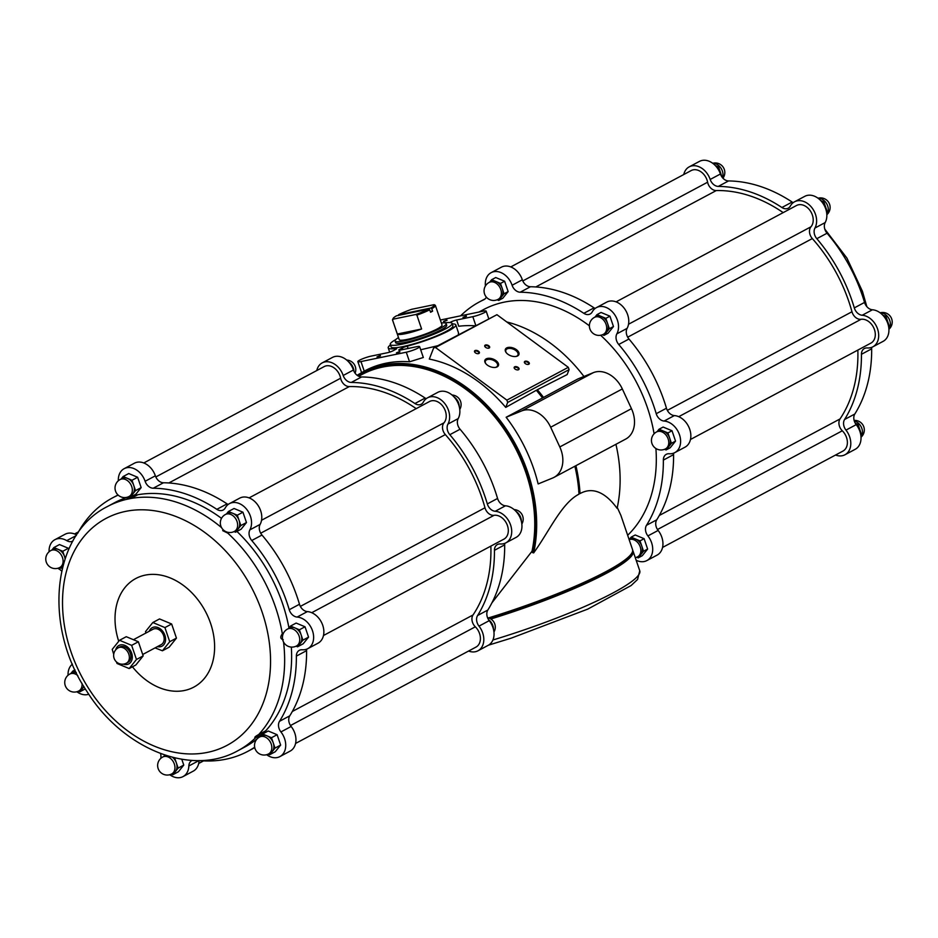 <?xml version="1.0" encoding="UTF-8"?>
<svg xmlns="http://www.w3.org/2000/svg" width="938" height="938" viewBox="0 0 938 938"><rect width="100%" height="100%" fill="white"/><g stroke="black" fill="none" stroke-linecap="round" stroke-linejoin="round"><path stroke-width="1.41" d="M283.241 639.681C280.31 638.907 280.016 636.949 282.338 633.807L283.44 633.209M282.338 633.807A138.425 103.192 -118.1 0 0 275.573 607.355A138.425 103.192 -118.1 0 0 227.793 533.124L222.693 530.638M221.579 527.648A138.425 103.192 -118.1 0 0 130.839 498.477L126.231 499.438L133.219 495.698A138.425 103.192 -118.1 0 0 133.032 495.745M126.231 499.438A138.425 103.192 -118.1 0 0 107.46 506.52C51.309 534.39 43.066 627.018 87.105 691.705C122.761 748.782 191.035 777.051 237.889 750.717A138.425 103.192 -118.1 0 0 255.429 737.901C253.975 737.643 255.077 736.518 258.724 734.513L265.712 730.784A138.425 103.192 -118.1 0 0 291.331 647.079M258.243 734.771L258.724 734.513A138.425 103.192 -118.1 0 0 283.546 642.026M255.429 737.901L262.417 734.161L265.712 730.784M237.889 750.717L244.877 746.976A138.425 103.192 -118.1 0 0 257.305 738.698M258.654 737.573A138.425 103.192 -118.1 0 0 262.417 734.161M129.057 496.812A138.425 103.192 -118.1 0 0 114.448 502.78L107.46 506.52M221.509 518.362A138.425 103.192 -118.1 0 0 137.827 494.748L133.219 495.698M130.839 498.477L137.827 494.748M227.793 533.124L229.001 532.479M288.963 628.003A138.425 103.192 -118.1 0 0 282.561 603.615A138.425 103.192 -118.1 0 0 236.939 531.436M390.267 344.457L391.099 346.896A32.642 4.678 -18.8 0 0 402.812 346.626A32.642 4.678 -18.8 0 0 436.158 336.05A32.642 4.678 -18.8 0 0 452.913 325.861L452.081 323.411A32.642 4.678 161.2 0 1 445.444 328.921A32.642 4.678 161.2 0 1 411.735 341.772A32.642 4.678 161.2 0 1 390.267 344.457A32.642 4.678 161.2 0 1 395.848 339.521M505.734 407.397L507.669 402.437L506.883 400.127L435.502 347.506L433.673 347.881L429.311 359.078A137.159 102.242 61.9 0 1 505.734 407.397L536.325 390.267A138.402 103.18 61.9 0 1 542.516 397.97L506.145 417.258A136.948 102.09 -118.1 0 1 538.142 483.938L552.681 478.005A26.123 19.475 -118.1 0 0 554.041 477.36A26.123 19.475 -118.1 0 0 559.798 446.945L550.676 427.224A26.123 19.475 -118.1 0 0 521.657 410.926L506.145 417.258M574.877 466.233A138.402 103.18 61.9 0 1 579.016 494.138C561.581 503.096 549.351 531.248 533.652 552.916L532.491 552.588L532.022 551.216L491.934 602.829M536.559 390.677L537.345 389.716A138.402 103.18 61.9 0 1 543.536 397.419L542.41 397.947M575.909 465.682A138.402 103.18 61.9 0 1 580.036 493.587L578.687 491.395M358.703 376.267L362.021 374.485A134.943 100.601 61.9 0 1 486.036 407.01A134.943 100.601 61.9 0 1 532.022 551.216M357.917 375.833A135.811 101.245 61.9 0 1 484.887 404.876A135.811 101.245 61.9 0 1 532.491 552.588M357.155 375.306A136.702 101.914 61.9 0 1 359.289 374.004A136.702 101.914 61.9 0 1 486.564 404.817A136.702 101.914 61.9 0 1 533.652 552.916M437.659 345.747L420.693 349.768M390.443 344.95A35.691 5.112 -18.8 0 0 388.215 347.881A35.691 5.112 -18.8 0 0 395.754 348.514A4.35 0.621 -18.8 0 1 396.68 348.584A4.35 0.621 -18.8 0 1 395.789 349.323L393.186 350.718A4.35 0.621 -18.8 0 1 387.382 352.747L371.202 356.1A8.712 1.243 -18.8 0 0 362.314 358.914A8.712 1.243 -18.8 0 0 357.847 361.634A8.712 1.243 -18.8 0 0 360.966 361.564L406.271 352.207A8.712 1.243 -18.8 0 0 415.171 349.382A8.712 1.243 -18.8 0 0 419.626 346.661L423.319 357.484L409.543 361.798A136.842 102.008 -118.1 0 0 364.237 371.155L359.289 374.004M475.027 325.791A137.265 102.324 -118.1 0 0 458.752 326.248L456.63 320.01A4.35 0.621 -18.8 0 0 450.838 322.039L449.9 322.543M408.089 348.479L407.291 346.122A35.691 5.112 -18.8 0 0 455.798 324.876L458.494 332.779L458.377 334.69M537.345 389.716L567.15 374.59L569.085 369.631L568.299 367.321L496.929 314.699L433.673 347.881M554.041 477.36L625.693 439.09A26.123 19.475 -118.1 0 0 631.462 408.675L622.328 388.942A26.123 19.475 -118.1 0 0 593.32 372.656L577.808 378.987L543.536 397.419M615.926 444.307A136.702 101.914 61.9 0 1 617.087 508.349C610.204 498.781 596.556 484.407 580.036 493.587M506.778 321.957A136.702 101.914 61.9 0 1 583.94 376.478M478.931 312.049L483.586 309.563A134.943 100.601 61.9 0 1 589.369 325.814M600.637 335.253A134.943 100.601 61.9 0 1 654.091 433.802M655.908 448.505A134.943 100.601 61.9 0 1 627.663 535.281M489.624 618.341A129.714 18.561 161.2 0 0 631.567 553.678L632.118 552.599A130.593 18.69 161.2 0 0 632.54 549.598L620.909 515.431L617.274 507.47M468.578 651.042A17.259 12.862 -118.1 0 0 477.981 650.784A17.259 12.862 -118.1 0 0 479.001 626.127A8.712 6.496 -118.1 0 1 477.594 615.516A143.643 107.084 -118.1 0 0 494.443 550.313A8.712 6.496 -118.1 0 1 497.386 544.544A8.712 6.496 -118.1 0 1 500.235 543.97A17.259 12.862 -118.1 0 0 505.887 542.844A17.259 12.862 -118.1 0 0 510.6 525.022A17.259 12.862 -118.1 0 0 495.217 511.269A8.712 6.496 -118.1 0 1 487.326 503.917A143.643 107.084 -118.1 0 0 449.818 434.704A8.712 6.496 -118.1 0 1 447.965 424.058A17.259 12.862 -118.1 0 0 444.893 403.703A17.259 12.862 -118.1 0 0 427.54 397.818A17.259 12.862 -118.1 0 0 423.355 402.074A8.712 6.496 -118.1 0 1 421.244 404.231A8.712 6.496 -118.1 0 1 414.924 403.528A143.643 107.084 -118.1 0 0 351.304 382.434A8.712 6.496 -118.1 0 1 343.191 375.481L353.427 370.018A17.259 12.862 -118.1 0 0 332.462 357.413L322.226 362.877A17.259 12.862 -118.1 0 0 316.786 370.545M353.427 370.018A8.712 6.496 -118.1 0 0 361.54 376.959A143.643 107.084 -118.1 0 1 425.16 398.064A8.712 6.496 -118.1 0 0 426.227 398.662M447.965 424.058L458.201 418.594A17.259 12.862 -118.1 0 0 455.129 398.24A17.259 12.862 -118.1 0 0 437.776 392.354L427.54 397.818M458.201 418.594A8.712 6.496 -118.1 0 0 460.066 429.241A143.643 107.084 -118.1 0 1 497.562 498.453A8.712 6.496 -118.1 0 0 505.453 505.793A17.259 12.862 -118.1 0 1 520.836 519.546A17.259 12.862 -118.1 0 1 516.123 537.38L505.887 542.844M504.796 543.337A8.712 6.496 -118.1 0 0 504.679 544.849A143.643 107.084 -118.1 0 1 487.83 610.04A8.712 6.496 -118.1 0 0 489.237 620.663A17.259 12.862 -118.1 0 1 488.217 645.321L477.981 650.784M636.163 560.244A17.259 12.862 -118.1 0 0 646.88 560.572A17.259 12.862 -118.1 0 0 647.9 535.915A8.712 6.496 -118.1 0 1 646.493 525.292A143.643 107.084 -118.1 0 0 663.354 460.101A8.712 6.496 -118.1 0 1 666.297 454.32A8.712 6.496 -118.1 0 1 669.146 453.758A17.259 12.862 -118.1 0 0 674.785 452.632A17.259 12.862 -118.1 0 0 679.499 434.798A17.259 12.862 -118.1 0 0 664.116 421.045A8.712 6.496 -118.1 0 1 656.225 413.693A143.643 107.084 -118.1 0 0 618.728 344.492A8.712 6.496 -118.1 0 1 616.864 333.834A17.259 12.862 -118.1 0 0 613.804 313.491A17.259 12.862 -118.1 0 0 596.451 307.605A17.259 12.862 -118.1 0 0 592.265 311.862A8.712 6.496 -118.1 0 1 590.154 314.007A8.712 6.496 -118.1 0 1 583.823 313.315A143.643 107.084 -118.1 0 0 520.215 292.21A8.712 6.496 -118.1 0 1 512.101 285.269A17.259 12.862 -118.1 0 0 491.125 272.665A17.259 12.862 -118.1 0 0 485.415 285.984M484.336 299.457L483.809 299.738A8.712 6.496 -118.1 0 0 484.078 299.597A8.712 6.496 -118.1 0 0 486.353 297.123M483.809 299.738A143.643 107.084 -118.1 0 0 479.482 301.884A143.643 107.084 -118.1 0 0 460.617 315.825M497.163 299.797L498.688 300.43L502.791 298.249L508.138 291.589L504.621 281.236L495.733 277.531L491.641 279.712L489.683 282.15M636.656 557.254L638.18 557.887L642.284 555.706L647.63 549.058L644.113 538.693L635.225 534.988L631.133 537.169L629.175 539.608M664.561 449.314L666.086 449.947L670.189 447.766L675.536 441.118L672.018 430.753L663.131 427.048L659.039 429.229L657.081 431.668M602.477 334.737L604.013 335.37L608.105 333.189L613.464 326.53L609.935 316.176L601.047 312.46L596.955 314.652L594.997 317.079M343.191 375.481A17.259 12.862 -118.1 0 0 322.226 362.877M155.802 476.95L340.635 378.225A13.062 9.732 -118.1 0 0 324.196 366.582L143.784 462.962M340.635 378.225A8.712 6.496 -118.1 0 0 349.299 386.573A139.293 103.837 -118.1 0 1 416.202 408.64M261.538 520.262L443.991 422.815A13.062 9.732 -118.1 0 0 443.299 406.869A13.062 9.732 -118.1 0 0 429.522 401.523L249.098 497.89M443.991 422.815A8.712 6.496 -118.1 0 0 445.339 434.587A139.293 103.837 -118.1 0 1 484.981 507.775A8.712 6.496 -118.1 0 0 494.091 515.302A13.062 9.732 -118.1 0 1 507.083 524.612A13.062 9.732 -118.1 0 1 503.905 539.139L323.481 635.507M292.316 711.485L473.033 614.965A139.293 103.837 -118.1 0 0 490.867 546.104M473.033 614.965A8.712 6.496 -118.1 0 0 475.32 626.807A13.062 9.732 -118.1 0 1 476 647.079L295.576 743.447M118.235 647.818L119.771 646.997A8.712 6.496 61.9 0 1 129.596 651.617A8.712 6.496 61.9 0 1 127.967 662.357L126.431 663.178A8.712 6.496 61.9 0 0 128.471 653.294A8.712 6.496 61.9 0 0 119.56 647.349A8.712 6.496 61.9 0 0 118.235 647.818A8.712 8.712 0 0 0 114.659 659.602A8.712 8.712 0 0 0 126.431 663.178M115.714 649.846A10.447 7.785 61.9 0 1 125.528 645.707A10.447 7.785 61.9 0 1 132.246 658.288A10.447 7.785 61.9 0 1 123.359 664.151M113.709 654.337L112.232 649.366L119.536 640.291L131.648 645.356L136.467 659.484L129.163 668.548L117.051 663.494L116.394 661.865M136.467 659.484L143.174 655.897L135.881 664.96L129.163 668.548M143.174 655.897L138.367 641.768L131.648 645.356M138.367 641.768L126.255 636.703L119.536 640.291M133.63 639.599L153.035 629.234A8.712 6.496 61.9 0 1 162.86 633.854A8.712 6.496 61.9 0 1 161.242 644.594L142.775 654.454M149.236 631.262A10.447 7.785 61.9 0 1 159.073 628.085A10.447 7.785 61.9 0 1 165.545 640.22A10.447 7.785 61.9 0 1 157.443 646.622M145.918 633.033L145.507 631.591L152.812 622.527L164.924 627.581L169.731 641.709L162.426 650.784L155.051 647.888M169.731 641.709L176.45 638.121L169.145 647.197L162.426 650.784M176.45 638.121L171.642 623.993L164.924 627.581M171.642 623.993L159.53 618.939L152.812 622.527M132.446 666.801A61.568 45.892 -118.1 0 0 194.33 686.839A61.568 45.892 -118.1 0 0 210.581 623.348A61.568 45.892 -118.1 0 0 145.578 575.053A61.568 45.892 -118.1 0 0 118.716 641.264M72.425 664.127A17.259 12.862 -118.1 0 0 68.052 675.266M76.846 691.74A17.259 12.862 -118.1 0 0 88.77 694.226M160.949 758.244A17.259 12.862 -118.1 0 1 160.937 756.72A8.712 6.496 -118.1 0 0 160.539 753.554M169.743 774.718A17.259 12.862 -118.1 0 0 183.016 776.605A17.259 12.862 -118.1 0 0 188.843 765.983L198.997 760.554M192.208 760.413A8.712 6.496 -118.1 0 0 191.774 760.624A8.712 6.496 -118.1 0 0 188.843 765.983M199.008 760.554A143.643 107.084 -118.1 0 0 247.855 751.315A143.643 107.084 -118.1 0 0 253.495 747.996L254.186 747.621M254.714 747.434A8.712 6.496 -118.1 0 0 253.835 747.797A8.712 6.496 -118.1 0 0 253.495 747.996M266.627 754.703A17.259 12.862 -118.1 0 0 279.899 756.591A17.259 12.862 -118.1 0 0 280.919 731.933L291.155 726.469A17.259 12.862 -118.1 0 1 290.135 751.115L279.899 756.591M118.329 480.76A17.259 12.862 -118.1 0 1 124.144 468.683A17.259 12.862 -118.1 0 1 145.12 481.288A8.712 6.496 -118.1 0 0 153.222 488.229A143.643 107.084 -118.1 0 1 216.842 509.334A8.712 6.496 -118.1 0 0 223.162 510.026A8.712 6.496 -118.1 0 0 225.272 507.88A17.259 12.862 -118.1 0 1 229.458 503.624A17.259 12.862 -118.1 0 1 246.811 509.51A17.259 12.862 -118.1 0 1 249.883 529.864A8.712 6.496 -118.1 0 0 251.747 540.511A143.643 107.084 -118.1 0 1 289.244 609.723A8.712 6.496 -118.1 0 0 297.135 617.063A17.259 12.862 -118.1 0 1 312.518 630.817A17.259 12.862 -118.1 0 1 307.805 648.65A17.259 12.862 -118.1 0 1 302.153 649.776A8.712 6.496 -118.1 0 0 299.304 650.351A8.712 6.496 -118.1 0 0 296.361 656.119A143.643 107.084 -118.1 0 1 279.512 721.31A8.712 6.496 -118.1 0 0 280.919 731.933M112.49 497.902A143.643 107.084 -118.1 0 1 116.828 495.756A8.712 6.496 -118.1 0 0 117.086 495.627A8.712 6.496 -118.1 0 0 118.024 494.971L112.49 497.902A143.643 107.084 -118.1 0 0 77.655 533.359M49.081 551.779A17.259 12.862 -118.1 0 1 54.896 539.69A17.259 12.862 -118.1 0 1 66.75 540.64A8.712 6.496 -118.1 0 0 72.73 541.12A8.712 6.496 -118.1 0 0 72.871 541.038M57.886 568.252A17.259 12.862 -118.1 0 0 59.352 569.225A8.712 6.496 -118.1 0 1 61.65 571.136M128.694 496.659L130.171 497.269L135.799 494.267L141.157 487.619L137.628 477.254L128.74 473.549L123.113 476.551L121.154 478.99M68.732 549.305L68.38 548.273L59.493 544.556L53.865 547.569L51.907 549.996M171.314 774.143L172.78 774.753L178.419 771.74L183.766 765.091L181.784 759.264M268.186 754.117L269.663 754.727L275.291 751.725L280.65 745.077L277.12 734.712L268.233 731.007L262.605 734.008L260.647 736.447M296.091 646.176L297.569 646.786L303.197 643.785L308.555 637.137L305.026 626.772L296.138 623.067L290.51 626.068L288.552 628.507M234.019 531.6L235.485 532.209L241.113 529.208L246.471 522.548L242.942 512.195L234.066 508.49L228.438 511.491L226.468 513.93M183.016 776.605L193.251 771.142A17.259 12.862 -118.1 0 0 199.067 760.554M279.512 721.31L289.748 715.846A8.712 6.496 -118.1 0 0 291.155 726.469M289.748 715.846A143.643 107.084 -118.1 0 0 306.597 650.644A8.712 6.496 -118.1 0 1 306.714 649.143M307.805 648.65L318.041 643.175A17.259 12.862 -118.1 0 0 322.754 625.353A17.259 12.862 -118.1 0 0 307.371 611.599A8.712 6.496 -118.1 0 1 299.48 604.248A143.643 107.084 -118.1 0 0 261.983 535.047A8.712 6.496 -118.1 0 1 260.119 524.389A17.259 12.862 -118.1 0 0 257.047 504.034A17.259 12.862 -118.1 0 0 239.694 498.148L229.458 503.624M216.842 509.334L227.078 503.87A8.712 6.496 -118.1 0 0 228.145 504.468M227.078 503.87A143.643 107.084 -118.1 0 0 163.458 482.765A8.712 6.496 -118.1 0 1 155.356 475.824A17.259 12.862 -118.1 0 0 134.38 463.22L124.144 468.683M76.588 534.941A17.259 12.862 -118.1 0 0 65.132 534.226L54.896 539.69M595.126 308.45A8.712 6.496 -118.1 0 1 594.059 307.852A143.643 107.084 -118.1 0 0 530.451 286.747A8.712 6.496 -118.1 0 1 522.337 279.794A17.259 12.862 -118.1 0 0 501.361 267.189L491.125 272.665M674.785 452.632L685.021 447.156A17.259 12.862 -118.1 0 0 689.747 429.334A17.259 12.862 -118.1 0 0 674.352 415.581A8.712 6.496 -118.1 0 1 666.461 408.229A143.643 107.084 -118.1 0 0 628.964 339.017A8.712 6.496 -118.1 0 1 627.1 328.37A17.259 12.862 -118.1 0 0 624.04 308.016A17.259 12.862 -118.1 0 0 606.687 302.13L596.451 307.605M673.707 453.124A8.712 6.496 -118.1 0 0 673.59 454.625L663.354 460.101M646.88 560.572L657.116 555.097A17.259 12.862 -118.1 0 0 658.136 530.439A8.712 6.496 -118.1 0 1 656.729 519.828A143.643 107.084 -118.1 0 0 673.59 454.625M793.208 202.643A8.712 6.496 -118.1 0 1 792.141 202.045A143.643 107.084 -118.1 0 0 728.533 180.94A8.712 6.496 -118.1 0 1 720.419 173.999A17.259 12.862 -118.1 0 0 699.443 161.395L689.207 166.858A17.259 12.862 -118.1 0 0 683.767 174.527M871.789 347.318A8.712 6.496 -118.1 0 0 871.672 348.83A143.643 107.084 -118.1 0 1 854.811 414.021L844.575 419.497A143.643 107.084 -118.1 0 0 861.436 354.294A8.712 6.496 -118.1 0 1 864.379 348.526A8.712 6.496 -118.1 0 1 867.228 347.951A17.259 12.862 -118.1 0 0 872.868 346.826L883.104 341.362A17.259 12.862 -118.1 0 0 887.817 323.528A17.259 12.862 -118.1 0 0 872.434 309.774A8.712 6.496 -118.1 0 1 864.543 302.423A143.643 107.084 -118.1 0 0 827.046 233.222A8.712 6.496 -118.1 0 1 825.182 222.564A17.259 12.862 -118.1 0 0 822.122 202.221A17.259 12.862 -118.1 0 0 804.769 196.335L794.533 201.799A17.259 12.862 -118.1 0 0 790.347 206.055A8.712 6.496 -118.1 0 1 788.237 208.201A8.712 6.496 -118.1 0 1 781.905 207.509A143.643 107.084 -118.1 0 0 718.297 186.404A8.712 6.496 -118.1 0 1 710.183 179.463A17.259 12.862 -118.1 0 0 689.207 166.858M854.811 414.021A8.712 6.496 -118.1 0 0 856.218 424.644L845.982 430.108A8.712 6.496 -118.1 0 1 844.575 419.497M835.57 455.024A17.259 12.862 -118.1 0 0 844.962 454.766L855.198 449.302A17.259 12.862 -118.1 0 0 856.218 424.644M825.182 222.564L814.946 228.04A17.259 12.862 -118.1 0 0 811.886 207.685A17.259 12.862 -118.1 0 0 794.533 201.799M814.946 228.04A8.712 6.496 -118.1 0 0 816.81 238.686A143.643 107.084 -118.1 0 1 854.307 307.899A8.712 6.496 -118.1 0 0 862.198 315.25A17.259 12.862 -118.1 0 1 877.581 329.004A17.259 12.862 -118.1 0 1 872.868 346.826M844.962 454.766A17.259 12.862 -118.1 0 0 845.982 430.108M522.794 280.931L707.615 182.207A13.062 9.732 -118.1 0 0 691.189 170.564L510.764 266.931M707.615 182.207A8.712 6.496 -118.1 0 0 716.28 190.555A139.293 103.837 -118.1 0 1 783.183 212.621M628.519 324.243L810.971 226.797A13.062 9.732 -118.1 0 0 810.291 210.851A13.062 9.732 -118.1 0 0 796.503 205.504L616.078 301.872M810.971 226.797A8.712 6.496 -118.1 0 0 812.32 238.569A139.293 103.837 -118.1 0 1 851.974 311.756A8.712 6.496 -118.1 0 0 861.084 319.283A13.062 9.732 -118.1 0 1 874.075 328.593A13.062 9.732 -118.1 0 1 870.886 343.12L690.462 439.488M659.308 515.466L840.026 418.946A139.293 103.837 -118.1 0 0 857.848 350.085M840.026 418.946A8.712 6.496 -118.1 0 0 842.301 430.788A13.062 9.732 -118.1 0 1 842.981 451.061L662.568 547.429M632.118 552.599A130.593 18.69 161.2 0 1 488.499 617.919M632.693 550.454A130.593 18.69 161.2 0 1 633.091 551.227A130.593 18.69 161.2 0 1 490.844 618.998M419.626 346.661A8.712 1.243 -18.8 0 0 416.507 346.732L400.327 350.073A4.35 0.621 -18.8 0 1 398.767 350.109A4.35 0.621 -18.8 0 1 399.647 349.382L402.261 347.986A4.35 0.621 -18.8 0 1 407.291 346.122M445.163 322.836A4.35 0.621 -18.8 0 0 445.245 322.649A4.35 0.621 -18.8 0 0 443.686 322.684L442.607 322.906M455.798 324.876A35.691 5.112 -18.8 0 0 452.245 323.903M456.63 320.01L472.811 316.657A8.712 1.243 -18.8 0 0 481.71 313.843A8.712 1.243 -18.8 0 0 486.165 311.123A8.712 1.243 -18.8 0 0 483.047 311.193L440.344 320.022M466.268 315.918L462.962 317.337L466.268 315.918M380.312 355.467L377.006 356.897L380.312 355.467M446.851 319.928L443.545 321.347L446.851 319.928M399.729 351.457L396.422 352.876L399.729 351.457M507.669 402.437L569.085 369.631M506.883 400.127L568.299 367.321M517.588 355.959A7.258 4.069 -158.7 0 1 516.099 356.452A7.258 4.069 -158.7 0 1 506.168 352.582A7.258 4.069 -158.7 0 1 507.915 347.482A7.258 4.069 -158.7 0 1 517.049 350.179A7.258 4.069 -158.7 0 1 517.588 355.959M497.117 366.899A7.258 4.069 -158.7 0 1 495.627 367.379A7.258 4.069 -158.7 0 1 485.696 363.522A7.258 4.069 -158.7 0 1 487.443 358.422A7.258 4.069 -158.7 0 1 496.577 361.118A7.258 4.069 -158.7 0 1 497.117 366.899M528.821 364.237A2.615 1.466 -158.7 0 1 528.282 364.413A2.615 1.466 -158.7 0 1 524.705 363.018A2.615 1.466 -158.7 0 1 525.339 361.189A2.615 1.466 -158.7 0 1 528.622 362.162A2.615 1.466 -158.7 0 1 528.821 364.237M478.908 353.474A2.615 1.466 -158.7 0 1 478.38 353.649A2.615 1.466 -158.7 0 1 474.804 352.254A2.615 1.466 -158.7 0 1 475.437 350.425A2.615 1.466 -158.7 0 1 478.72 351.398A2.615 1.466 -158.7 0 1 478.908 353.474M518.573 369.701A2.615 1.466 -158.7 0 1 518.046 369.877A2.615 1.466 -158.7 0 1 514.47 368.493A2.615 1.466 -158.7 0 1 515.103 366.652A2.615 1.466 -158.7 0 1 518.386 367.626A2.615 1.466 -158.7 0 1 518.573 369.701M489.155 348.01A2.615 1.466 -158.7 0 1 488.616 348.186A2.615 1.466 -158.7 0 1 485.04 346.79A2.615 1.466 -158.7 0 1 485.673 344.95A2.615 1.466 -158.7 0 1 488.956 345.923A2.615 1.466 -158.7 0 1 489.155 348.01M435.502 347.506L496.929 314.699M485.181 346.954A2.146 1.208 -158.7 0 1 485.052 346.145A2.146 1.208 -158.7 0 1 487.479 345.805A2.146 1.208 -158.7 0 1 489.038 347.705A2.146 1.208 -158.7 0 1 488.651 348.104A2.146 1.208 -158.7 0 1 488.393 348.209M514.61 368.657A2.146 1.208 -158.7 0 1 514.481 367.848A2.146 1.208 -158.7 0 1 516.908 367.497A2.146 1.208 -158.7 0 1 518.468 369.396A2.146 1.208 -158.7 0 1 518.081 369.807A2.146 1.208 -158.7 0 1 517.823 369.912M474.945 352.43A2.146 1.208 -158.7 0 1 474.816 351.609A2.146 1.208 -158.7 0 1 477.243 351.269A2.146 1.208 -158.7 0 1 478.802 353.169A2.146 1.208 -158.7 0 1 478.415 353.579A2.146 1.208 -158.7 0 1 478.157 353.685M524.846 363.194A2.146 1.208 -158.7 0 1 524.717 362.373A2.146 1.208 -158.7 0 1 527.144 362.033A2.146 1.208 -158.7 0 1 528.704 363.932A2.146 1.208 -158.7 0 1 528.317 364.343A2.146 1.208 -158.7 0 1 528.059 364.448M485.907 363.78A6.507 3.658 -158.7 0 1 485.38 361.095A6.507 3.658 -158.7 0 1 492.767 360.051A6.507 3.658 -158.7 0 1 497.503 365.808A6.507 3.658 -158.7 0 1 496.331 367.051A6.507 3.658 -158.7 0 1 495.299 367.438M506.379 352.84A6.507 3.658 -158.7 0 1 505.852 350.155A6.507 3.658 -158.7 0 1 513.238 349.112A6.507 3.658 -158.7 0 1 517.975 354.881A6.507 3.658 -158.7 0 1 516.803 356.123A6.507 3.658 -158.7 0 1 515.771 356.499M397.114 352.84L399.928 351.879M444.237 321.312L447.051 320.35M377.697 356.85L380.511 355.889M463.653 317.302L466.467 316.341M722.002 177.071L718.567 166.952L715.377 165.627M718.567 166.952L717.136 167.714M826.706 213.125L827.41 212.258L823.881 201.893L820.703 200.568M823.881 201.893L822.45 202.655M827.41 212.258L826.648 212.668M888.79 327.702L889.494 326.834L885.964 316.481L882.775 315.145M885.964 316.481L884.534 317.243M889.494 326.834L888.72 327.245M860.885 435.642L861.588 434.775L858.059 424.41L855.292 423.261M858.059 424.41L856.629 425.172M861.588 434.775L860.814 435.185M130.171 497.269L135.529 490.621L141.157 487.619M135.529 490.621L132 480.268L137.628 477.254M132 480.268L123.113 476.551M120.087 479.564L122.128 478.462A9.579 7.141 61.9 0 1 127.556 478.403A9.579 7.141 61.9 0 1 133.759 485.438A9.579 7.141 61.9 0 1 132.844 493.951A9.579 7.141 61.9 0 1 131.156 495.358L129.104 496.46A9.579 7.141 61.9 0 0 131.343 485.579A9.579 7.141 61.9 0 0 121.541 479.037A9.579 7.141 61.9 0 0 120.087 479.564A9.579 9.579 0 0 0 116.148 492.52A9.579 9.579 0 0 0 129.104 496.46M235.485 532.209L240.843 525.561L246.471 522.548M240.843 525.561L237.314 515.197L242.942 512.195M237.314 515.197L228.438 511.491M225.401 514.493L227.453 513.403A9.579 7.141 61.9 0 1 232.87 513.344A9.579 7.141 61.9 0 1 239.084 520.379A9.579 7.141 61.9 0 1 238.17 528.891A9.579 7.141 61.9 0 1 236.47 530.298L234.43 531.389A9.579 7.141 61.9 0 0 236.657 520.52A9.579 7.141 61.9 0 0 226.855 513.977A9.579 7.141 61.9 0 0 225.401 514.493A9.579 9.579 0 0 0 221.462 527.461A9.579 9.579 0 0 0 234.43 531.389M297.569 646.786L302.927 640.138L308.555 637.137M302.927 640.138L299.398 629.785L305.026 626.772M299.398 629.785L290.51 626.068M287.485 629.081L289.525 627.979A9.579 7.141 61.9 0 1 294.954 627.921A9.579 7.141 61.9 0 1 301.157 634.956A9.579 7.141 61.9 0 1 300.242 643.468A9.579 7.141 61.9 0 1 298.554 644.875L296.502 645.977A9.579 7.141 61.9 0 0 298.741 635.096A9.579 7.141 61.9 0 0 288.939 628.554A9.579 7.141 61.9 0 0 287.485 629.081A9.579 9.579 0 0 0 283.546 642.038A9.579 9.579 0 0 0 296.502 645.977M269.663 754.727L275.022 748.078L280.65 745.077M275.022 748.078L271.492 737.725L277.12 734.712M271.492 737.725L262.605 734.008M259.58 737.022L261.62 735.92A9.579 7.141 61.9 0 1 267.049 735.861A9.579 7.141 61.9 0 1 273.251 742.896A9.579 7.141 61.9 0 1 272.337 751.408A9.579 7.141 61.9 0 1 270.648 752.815L268.596 753.918A9.579 7.141 61.9 0 0 270.836 743.037A9.579 7.141 61.9 0 0 261.034 736.494A9.579 7.141 61.9 0 0 259.58 737.022A9.579 9.579 0 0 0 255.64 749.978A9.579 9.579 0 0 0 268.596 753.918M172.78 774.753L178.138 768.105L183.766 765.091M178.138 768.105L174.656 757.857M164.877 755.09L163.775 756.462M172.557 757.341A9.579 7.141 61.9 0 1 176.379 762.922A9.579 7.141 61.9 0 1 175.465 771.423A9.579 7.141 61.9 0 1 173.764 772.842L171.724 773.932A9.579 7.141 61.9 0 0 173.964 763.051A9.579 7.141 61.9 0 0 164.162 756.509A9.579 7.141 61.9 0 0 162.696 757.036A9.579 9.579 0 0 0 158.768 769.992A9.579 9.579 0 0 0 171.724 773.932M162.696 757.036L164.748 755.946A9.579 7.141 61.9 0 1 166.026 755.465M78.417 691.165L79.882 691.775L85.311 688.879M79.882 691.775L83.974 686.698M76.236 672.476L72.836 671.057L75.005 669.896M72.836 671.057L70.878 673.484M83.717 686.276A9.579 7.141 61.9 0 1 82.567 688.445A9.579 7.141 61.9 0 1 80.867 689.864L78.827 690.954A9.579 7.141 61.9 0 0 81.969 683.286M77.807 675.618A9.579 7.141 61.9 0 0 71.253 673.531A9.579 7.141 61.9 0 0 69.799 674.059L71.851 672.968A9.579 7.141 61.9 0 1 76.283 672.569M59.446 567.678L60.923 568.287L62.518 567.431M60.923 568.287L62.952 565.766M65.179 558.403L62.752 551.274L68.38 548.273M62.752 551.274L53.865 547.569M62.987 565.602A9.579 7.141 61.9 0 1 61.908 566.376L59.856 567.467A9.579 7.141 61.9 0 0 62.096 556.586A9.579 7.141 61.9 0 0 52.294 550.043A9.579 7.141 61.9 0 0 50.84 550.571A9.579 9.579 0 0 0 46.9 563.527A9.579 9.579 0 0 0 59.856 567.467M50.84 550.571L52.88 549.48A9.579 7.141 61.9 0 1 58.308 549.422A9.579 7.141 61.9 0 1 64.511 556.457A9.579 7.141 61.9 0 1 65.05 558.767M498.688 300.43L504.046 293.782L502.287 288.599L500.517 283.417L491.641 279.712M500.517 283.417L504.621 281.236M504.046 293.782L508.138 291.589M489.12 282.444L490.656 281.623A9.579 7.141 61.9 0 1 496.085 281.564A9.579 7.141 61.9 0 1 502.287 288.599A9.579 7.141 61.9 0 1 501.373 297.112A9.579 7.141 61.9 0 1 499.673 298.519L498.137 299.339A9.579 7.141 61.9 0 0 500.376 288.458A9.579 7.141 61.9 0 0 490.574 281.916A9.579 7.141 61.9 0 0 489.12 282.444A9.579 9.579 0 0 0 485.181 295.4A9.579 9.579 0 0 0 498.137 299.339M604.013 335.37L609.36 328.722L605.842 318.357L596.955 314.652M605.842 318.357L609.935 316.176M609.36 328.722L613.464 326.53M594.434 317.384L595.97 316.563A9.579 7.141 61.9 0 1 601.399 316.505A9.579 7.141 61.9 0 1 607.601 323.54A9.579 7.141 61.9 0 1 606.687 332.04A9.579 7.141 61.9 0 1 604.998 333.459L603.462 334.28A9.579 7.141 61.9 0 0 605.69 323.399A9.579 7.141 61.9 0 0 595.888 316.856A9.579 7.141 61.9 0 0 594.434 317.384A9.579 9.579 0 0 0 590.506 330.34A9.579 9.579 0 0 0 603.462 334.28M666.086 449.947L671.444 443.299L669.685 438.116L667.915 432.934L659.039 429.229M667.915 432.934L672.018 430.753M671.444 443.299L675.536 441.118M656.518 431.961L658.054 431.14A9.579 7.141 61.9 0 1 663.483 431.081A9.579 7.141 61.9 0 1 669.685 438.116A9.579 7.141 61.9 0 1 668.771 446.629A9.579 7.141 61.9 0 1 667.07 448.036L665.534 448.856A9.579 7.141 61.9 0 0 667.774 437.976A9.579 7.141 61.9 0 0 657.972 431.433A9.579 7.141 61.9 0 0 656.518 431.961A9.579 9.579 0 0 0 652.578 444.929A9.579 9.579 0 0 0 665.534 448.856M638.18 557.887L643.538 551.239L641.78 546.057L640.009 540.874L631.133 537.169M640.009 540.874L644.113 538.693M643.538 551.239L647.63 549.058M635.577 539.022A9.579 7.141 61.9 0 1 641.78 546.057A9.579 7.141 61.9 0 1 640.865 554.569A9.579 7.141 61.9 0 1 639.165 555.976L637.629 556.797A9.579 7.141 61.9 0 0 639.868 545.916A9.579 7.141 61.9 0 0 630.066 539.373A9.579 7.141 61.9 0 0 629.152 539.655L630.148 539.08A9.579 7.141 61.9 0 1 635.577 539.022M415.839 311.803L416.144 311.064L430.835 308.027A21.762 3.119 161.2 0 0 434.118 304.662L411.665 309.306A21.762 3.119 161.2 0 0 398.58 314.699L413.259 311.662L413.998 312.19M416.144 311.064L413.259 311.662M414.104 312.155L428.783 309.118A21.762 3.119 161.2 0 1 415.698 314.511L393.233 319.155A21.762 3.119 161.2 0 1 393.151 318.428A21.762 3.119 161.2 0 1 396.528 315.789L414.104 312.155M398.58 314.699L398.204 315.649M393.233 319.155L392.6 320.151A22.641 3.236 161.2 0 1 392.53 320.022A22.641 3.236 161.2 0 1 392.6 319.495L393.151 318.428M434.118 304.662L435.314 305.296A22.641 3.236 161.2 0 1 435.384 305.425A22.641 3.236 161.2 0 1 431.761 308.708L430.835 308.027M428.783 309.118L429.71 309.81A22.641 3.236 161.2 0 1 416.882 315.133L415.698 314.511M435.384 305.425L442.044 325.005A22.641 3.236 161.2 0 1 437.448 328.828A22.641 3.236 161.2 0 1 414.068 337.739A22.641 3.236 161.2 0 1 399.189 339.591L392.53 320.022M429.71 309.81L430.542 312.248A22.641 3.236 -18.8 0 0 431.621 311.697A22.641 3.236 -18.8 0 0 432.594 311.158L431.761 308.708M416.882 315.133L421.608 329.004A22.641 3.236 -18.8 0 1 397.325 334.022L421.608 329.004M392.6 320.151L397.325 334.022M415.78 311.615L413.928 311.991M441.364 323.012A26.991 3.858 161.2 0 1 446.171 323.598A26.991 3.858 161.2 0 1 440.684 328.159A26.991 3.858 161.2 0 1 412.814 338.782A26.991 3.858 161.2 0 1 395.074 340.998A26.991 3.858 161.2 0 1 398.509 337.598M446.171 323.598L446.723 325.24A26.991 3.858 161.2 0 1 441.235 329.789A26.991 3.858 161.2 0 1 413.365 340.412A26.991 3.858 161.2 0 1 395.625 342.628L395.074 340.998M444.659 322.906A32.642 4.678 161.2 0 1 452.081 323.411M430.331 311.627L432.594 311.158M262.136 612.139A128.588 95.864 -118.1 0 0 83.224 537.427A128.588 95.864 -118.1 0 0 154.266 746.109A128.588 95.864 -118.1 0 0 262.136 612.139M351.304 382.434L361.54 376.959M414.924 403.528L425.16 398.064M449.818 434.704L460.066 429.241M487.326 503.917L497.562 498.453M495.217 511.269L505.453 505.793M494.443 550.313L504.679 544.849M477.594 615.516L487.83 610.04M479.001 626.127L489.237 620.663M296.361 656.119L306.597 650.644M297.135 617.063L307.371 611.599M289.244 609.723L299.48 604.248M251.747 540.511L261.983 535.047M249.883 529.864L260.119 524.389M153.222 488.229L163.458 482.765M145.12 481.288L155.356 475.824M66.75 540.64L76.142 535.621M290.487 725.531L475.32 626.807M311.733 612.702L494.091 515.302M300.359 606.394L484.981 507.775M260.705 533.206L445.339 434.587M168.828 482.976L349.299 386.573M522.337 279.794L512.101 285.269M530.451 286.747L520.215 292.21M594.059 307.852L583.823 313.315M627.1 328.37L616.864 333.834M628.964 339.017L618.728 344.492M666.461 408.229L656.225 413.693M674.352 415.581L664.116 421.045M656.729 519.828L646.493 525.292M658.136 530.439L647.9 535.915M720.419 173.999L710.183 179.463M728.533 180.94L718.297 186.404M792.141 202.045L781.905 207.509M827.046 233.222L816.81 238.686M864.543 302.423L854.307 307.899M872.434 309.774L862.198 315.25M871.672 348.83L861.436 354.294M657.479 529.513L842.301 430.788M678.725 416.683L861.084 319.283M667.34 410.375L851.974 311.756M627.686 337.188L812.32 238.569M535.809 286.946L716.28 190.555M633.091 551.227L639.763 570.796A130.593 18.69 161.2 0 1 492.919 639.986M364.237 371.155L360.966 361.564M396 349.206L395.754 348.514M409.543 361.798L406.271 352.207M399.916 350.155L399.647 349.382M402.801 349.569L402.261 347.986M451.061 322.719L450.838 322.039M475.777 325.392L472.811 316.657M521.657 410.926L593.32 372.656M559.798 446.945L631.462 408.675M550.676 427.224L622.328 388.942M712.939 163.435A9.579 7.141 61.9 0 1 720.9 168.054A9.579 7.141 61.9 0 1 722.495 177.692M818.253 198.375A9.579 7.141 61.9 0 1 826.87 204.085A9.579 7.141 61.9 0 1 826.824 214.427M880.336 312.964A9.579 7.141 61.9 0 1 888.954 318.674A9.579 7.141 61.9 0 1 888.907 329.004M854.307 421.033A9.579 7.141 61.9 0 1 861.553 427.669A9.579 7.141 61.9 0 1 861.002 436.944M348.678 361.951A9.579 7.141 61.9 0 1 353.954 371.296M453.992 396.891A9.579 7.141 61.9 0 1 459.28 406.799M516.076 511.468A9.579 7.141 61.9 0 1 521.364 521.376M488.522 619.655A9.579 7.141 61.9 0 1 493.458 629.316M247.855 751.315L254.761 747.621M198.704 763.473L203.558 760.882M74.524 533.968L78.487 531.858M485.075 298.894L479.482 301.884M824.819 229.153L846.92 258.079L862.444 291.343L866.841 306.644M639.763 570.796L637.582 579.45L631.11 585.547L587.774 609.102L511.292 638.121L488.475 645.168M361.599 372.667L357.847 361.634M389.669 352.137L388.215 347.881M488.686 318.498L486.165 311.123M722.952 178.208A9.579 9.579 0 0 0 712.728 163.282M826.835 214.696A9.579 9.579 0 0 0 818.042 198.223M888.919 329.273A9.579 9.579 0 0 0 880.114 312.8M861.014 437.214A9.579 9.579 0 0 0 854.119 420.412M69.799 674.059A9.579 9.579 0 0 0 65.871 687.026A9.579 9.579 0 0 0 78.827 690.954M355.103 373.207A9.579 9.579 0 0 0 346.708 360.063M459.761 409.484A9.579 9.579 0 0 0 452.022 395.004M521.833 524.061A9.579 9.579 0 0 0 514.106 509.58M493.939 632.001A9.579 9.579 0 0 0 487.537 617.685M635.296 557.676A9.579 9.579 0 0 0 637.629 556.797"/></g></svg>
